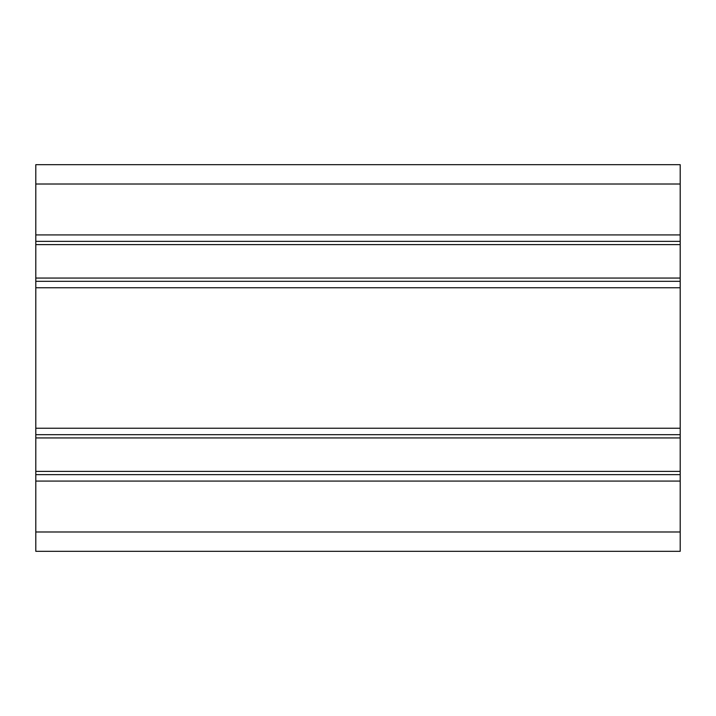 <?xml version="1.0" encoding="UTF-8"?>
<svg xmlns="http://www.w3.org/2000/svg" width="716" height="716" viewBox="0 0 716 716"><rect width="100%" height="100%" fill="white"/><g stroke="black" fill="none" stroke-linecap="round" stroke-linejoin="round"><path stroke-width="1.07" d="M35.8 241.364L680.2 241.364L680.2 164.68L35.8 164.68L35.8 551.32L680.2 551.32L680.2 531.988L35.8 531.988M680.2 241.364L680.2 281.316L35.8 281.316M680.2 281.316L680.2 434.684L35.8 434.684M680.2 434.684L680.2 474.636L35.8 474.636M680.2 474.636L680.2 531.988M680.2 164.68L35.8 164.68M680.2 184.012L35.8 184.012M680.2 234.92L35.8 234.92M680.2 244.63L35.8 244.63M680.2 278.05L35.8 278.05M680.2 287.76L35.8 287.76M680.2 428.24L35.8 428.24M680.2 437.95L35.8 437.95M680.2 471.37L35.8 471.37M680.2 481.08L35.8 481.08"/></g></svg>
